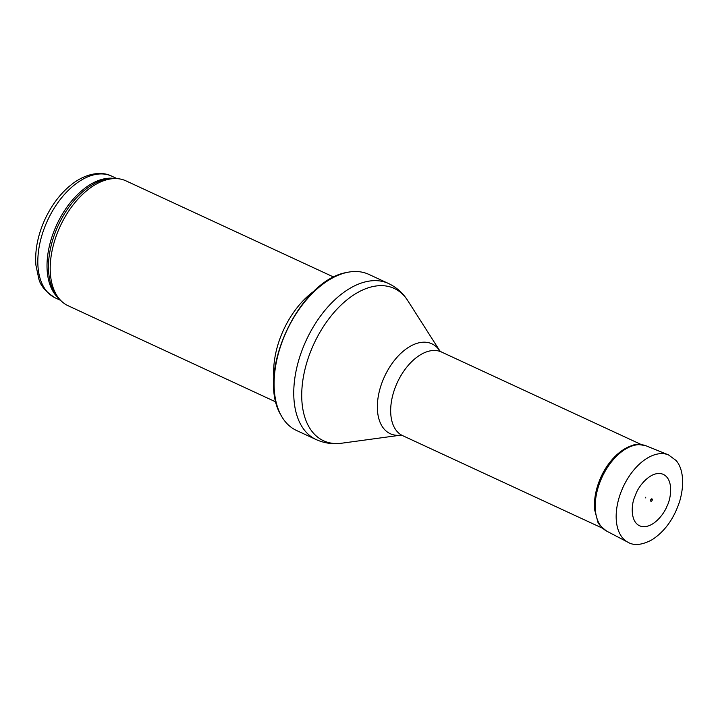 <?xml version="1.0" encoding="UTF-8"?>
<svg xmlns="http://www.w3.org/2000/svg" width="718" height="718" viewBox="0 0 718 718"><rect width="100%" height="100%" fill="white"/><g stroke="black" fill="none" stroke-linecap="round" stroke-linejoin="round"><path stroke-width="1.08" d="M275.999 402.017L68.12 305.742A68.811 40.594 -65.1 0 1 59.37 298.957A68.811 40.594 -65.1 0 1 60.213 226.242A68.811 40.594 -65.1 0 1 115.131 178.567A68.811 40.594 -65.1 0 1 125.964 180.855L333.843 277.13M273.944 378.413A68.811 40.594 -65.1 0 1 314.511 290.826M296.498 430.468A86.016 50.736 -65.1 0 1 280.971 415.192A86.016 50.736 -65.1 0 1 286.608 331.097A86.016 50.736 -65.1 0 1 347.108 272.409A86.016 50.736 -65.1 0 1 368.792 274.366L388.465 283.475A86.016 50.736 -65.1 0 0 306.272 340.206A86.016 50.736 -65.1 0 0 316.162 439.578L296.498 430.468M650.732 499.791A1.292 0.763 -65.1 0 1 651.917 498.875A1.292 0.763 -65.1 0 1 652.088 498.956A1.292 0.763 -65.1 0 1 652.132 500.383A1.292 0.763 -65.1 0 1 651.011 501.272A1.292 0.763 -65.1 0 1 650.732 499.791M645.464 497.879A14.172 8.365 -65.1 0 1 645.769 497.215L645.464 497.879M635.87 494.011C638.553 486.185 651.091 470.021 662.777 474.149C674.148 478.987 670.962 498.795 667.022 506.127C664.294 513.621 653.183 528.672 641.56 526.429C629.946 523.754 631.059 504.619 634.883 496.461L635.87 494.011M111.694 176.143C103.32 171.781 89.301 172.096 74.51 182.291C62.26 191.069 52.387 203.463 44.893 219.484C37.785 235.199 34.787 250.411 35.9 265.113L38.781 278.638C40.325 285.567 45.835 291.993 55.295 297.907A67.097 39.571 -65.1 0 1 47.585 220.39A67.097 39.571 -65.1 0 1 111.694 176.143L117.052 178.629M59.307 298.885A67.097 39.571 -65.1 0 1 56.776 224.653A67.097 39.571 -65.1 0 1 115.033 178.567M59.37 298.957L57.458 296.687A67.51 39.822 -65.1 0 1 58.284 225.344A67.51 39.822 -65.1 0 1 112.161 178.576L115.131 178.567M400.761 435.153L402.681 435.664A46.105 27.194 -65.1 0 1 397.377 382.398A46.105 27.194 -65.1 0 1 441.435 351.991L439.802 350.86A49.533 29.214 -65.1 0 0 384.57 376.465A49.533 29.214 -65.1 0 0 400.806 435.153L341.75 443.203A83.961 49.524 -65.1 0 1 313.954 343.76A83.961 49.524 -65.1 0 1 407.77 300.645C402.942 293.025 396.507 287.299 388.465 283.475M622.434 488.599A48.169 28.415 -65.1 0 1 668.44 454.88L675.934 460.364C681.786 466.512 685.528 481.06 679.713 501.182C674.04 518.575 664.832 531.428 652.088 539.739C642.089 545.07 634.048 545.913 627.972 542.261A48.169 28.415 -65.1 0 1 622.084 489.425A48.169 28.415 -65.1 0 1 622.434 488.599M627.972 542.261L606.755 531.158A47.011 27.724 -65.1 0 1 601.343 478.78A47.011 27.724 -65.1 0 1 646.254 445.878L668.44 454.88M55.295 297.907L60.662 300.384M280.971 415.192C255.626 373.665 299.038 279.93 347.108 272.409M341.75 443.203C332.811 444.442 324.285 443.23 316.162 439.578M439.838 350.896L407.77 300.645M402.681 435.664L602.752 528.322M441.435 351.991L641.506 444.657M651.011 501.272C650.23 500.661 650.517 499.863 651.872 498.866L652.088 498.956M606.755 531.158C600.849 526.653 597.825 523.377 597.69 521.322L594.666 509.879C593.777 499.872 595.689 489.362 600.401 478.368C606.369 464.088 618.799 449.226 632.881 445.331C634.568 444.101 639.02 444.28 646.254 445.878"/></g></svg>
